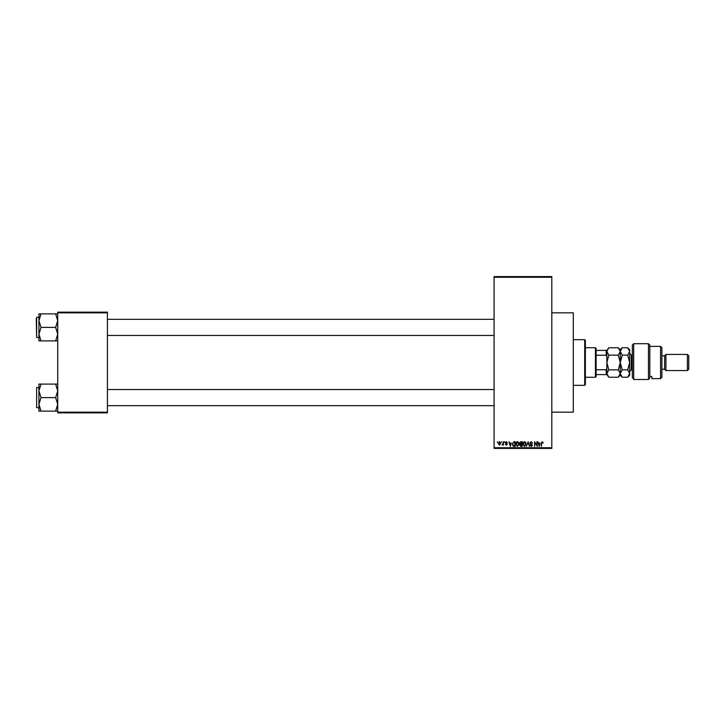 <?xml version="1.0" encoding="UTF-8"?>
<svg xmlns="http://www.w3.org/2000/svg" width="725" height="725" viewBox="0 0 725 725"><rect width="100%" height="100%" fill="white"/><g stroke="black" fill="none" stroke-linecap="round" stroke-linejoin="round"><path stroke-width="1.09" d="M551.807 312.828L573.285 312.828L573.285 412.172L551.807 412.172M501.274 442.386L501.7 441.715L501.274 442.386M502.987 443.483L503.413 441.715L503.413 445.132L502.987 444.588L502.072 445.005L502.987 443.483M504.201 442.386L504.636 441.715L504.201 442.386M505.307 442.757L506.34 441.652L507.382 442.748L506.304 442.141L505.733 442.667L507.319 444.217L506.358 445.195L505.361 444.217L506.893 444.289L505.307 442.757M511.261 443.12L510.327 446.41L508.968 441.715L509.784 443.12L511.261 443.12M517.451 441.652L518.674 442.386L519.091 443.999L517.442 446.473L515.801 444.053L516.227 442.368L517.451 441.652M524.465 441.652L525.688 442.386L526.114 443.999L524.465 446.473L522.816 444.053L523.242 442.368L524.465 441.652M542.273 441.652L543.197 443.12L542.255 442.205L541.802 442.558L541.312 446.41L541.312 443.22L542.273 441.652M494.078 447.751L551.807 447.751L551.807 448.422L494.078 448.422L494.078 276.578L551.807 276.578L551.807 277.249L494.078 277.249M551.807 447.751L551.807 277.249M540.062 443.12L539.137 446.41L537.769 441.715L538.584 443.12L540.062 443.12M536.853 445.476L536.853 441.715L537.279 446.41L535.023 442.649L534.597 446.41L534.597 441.715L536.853 445.476M529.839 443.011L531.171 441.652L532.585 443.238L531.126 442.205L530.265 443.002L532.458 445.186L531.244 446.473L529.957 445.068L531.235 445.92L531.896 444.688L530.482 444.135L529.839 443.011M526.395 446.41L528.153 441.715L529.422 446.41L527.972 442.259L526.395 446.41M519.58 443.093L520.885 441.715L522.208 441.715L522.208 446.41L520.876 446.41L519.707 445.232L520.169 444.244L519.58 443.093M512.321 444.09L513.934 441.715L515.185 441.715L515.185 446.41L513.318 446.328L512.321 444.09M498.283 443.455L499.471 441.652L500.667 443.419L499.471 445.195L498.283 443.455M497.25 442.386L497.676 441.715L497.25 442.386M57.728 312.149L107.409 312.149L107.409 312.828L57.728 312.828L57.728 312.149M107.409 412.172L107.409 412.851L57.728 412.851L57.728 412.172L107.409 412.172L107.409 312.828M57.728 412.172L57.728 312.828M539.518 445.032L539.917 443.664L538.729 443.664L539.327 445.92L539.518 445.032M524.456 445.92L525.688 443.99L524.465 442.205L523.242 444.072L524.456 445.92M521.783 445.866L521.783 444.461L520.532 444.507L520.133 445.15L521.783 445.866M521.783 443.908L521.783 442.259L520.432 442.322L520.006 443.093L521.783 443.908M517.442 445.92L518.665 443.99L517.451 442.205L516.227 444.072L517.442 445.92M514.759 445.866L514.759 442.259L513.998 442.259L512.919 442.948L512.747 444.099L513.4 445.766L514.759 445.866M510.717 445.032L511.116 443.664L509.929 443.664L510.518 445.92L510.717 445.032M499.489 444.706L500.241 443.428L499.462 442.141L498.709 443.428L499.489 444.706M584.703 385.328L584.703 339.672L585.374 340.351L585.374 384.649L584.703 385.328L573.285 385.328M584.703 339.672L573.285 339.672M38.932 390.857L38.932 404.36L41.026 397.608L38.932 390.857L41.026 384.096L38.932 384.096L38.932 390.857M36.649 407.677L36.649 387.54L36.649 407.677L38.932 407.677M57.728 384.096L55.644 384.096L57.728 390.857L55.644 397.608L41.026 397.608M55.644 384.096L41.026 384.096M55.644 397.608L57.728 404.36L55.644 411.12L41.026 411.12L38.932 404.36L38.932 411.12L41.026 411.12M55.644 411.12L57.728 411.12M595.442 347.728L596.113 348.399L596.113 376.601L595.442 377.272L595.442 347.728L585.374 347.728M596.113 350.42L606.852 350.42L606.852 356.646L606.182 355.241L606.182 350.42M596.113 369.759L606.182 369.759L606.852 368.354L606.852 374.58L606.182 374.58L606.182 369.759M596.113 355.241L606.182 355.241M596.113 374.58L606.182 374.58M57.728 313.88L55.644 313.88L57.728 320.64L55.644 327.392L57.728 334.143L55.644 340.904L41.026 340.904L38.932 334.143L41.026 327.392L38.932 320.64L41.026 313.88L38.932 313.88L38.932 340.904L41.026 340.904M38.932 317.323L36.649 317.323L36.649 337.46L36.25 318.665M55.644 313.88L41.026 313.88M55.644 327.392L41.026 327.392M55.644 340.904L57.728 340.904M36.649 387.54L38.932 387.54L38.932 384.096M36.649 337.46L38.932 337.46L38.932 340.904M632.363 345.046L633.704 343.704L633.704 379.483L632.363 377.208L632.363 345.046M660.557 346.387L661.898 347.728L661.898 377.272L660.557 378.613L660.557 346.387L649.817 346.387M664.58 355.785L664.58 369.215L665.922 370.557L665.922 354.443L664.58 355.785L661.898 355.785M687.409 354.443L688.75 355.785L688.75 369.215L687.409 370.557L687.409 354.443L665.922 354.443M687.409 370.557L665.922 370.557M664.58 369.215L661.898 369.215M649.817 376.456L651.829 376.456L651.829 378.613L651.829 376.456M660.557 378.613L651.829 378.613M648.476 343.704L649.817 345.046L649.817 377.988L648.476 379.483L633.704 379.483L648.476 379.483L648.476 343.704L633.704 343.704M648.476 379.483L649.817 377.988M632.363 377.208L633.704 379.483M608.828 355.132L606.852 351.453L608.828 347.773L618.307 347.773L620.274 351.453L618.307 355.132L608.828 355.132L606.852 362.5L608.828 369.868L618.307 369.868L620.274 373.547L618.307 377.227L608.828 377.227L606.852 373.547L608.828 369.868M618.307 355.132L620.274 362.5L618.307 369.868M619.73 375.441L620.138 374.508M618.307 347.773L620.274 349.749L620.274 375.251L618.307 377.227M606.852 374.58L608.828 377.227M606.852 368.354L606.852 356.646M608.828 347.773L606.852 350.42M620.274 351.453L622.249 347.773L627.705 347.773L629.672 351.453L629.672 375.251L627.705 377.227L622.249 377.227L620.274 373.547L622.249 369.868L620.274 362.5L622.249 355.132L620.274 351.453M620.274 373.547L620.31 374.018M627.705 347.773L629.672 349.749L629.635 350.945M629.672 351.453L627.705 355.132L629.672 362.5L627.705 369.868L629.672 373.547L627.705 377.227M629.128 375.441L629.635 374.055M627.705 369.868L622.249 369.868M627.705 355.132L622.249 355.132M632.363 355.114L631.285 355.114L631.285 369.886L629.672 371.499M494.078 405.665L107.409 405.665M494.078 389.552L107.409 389.552M107.409 319.335L494.078 319.335M107.409 335.448L494.078 335.448M595.442 377.272L585.374 377.272M620.274 349.749L622.249 347.773M620.274 375.251L622.249 377.227M632.363 369.886L631.285 369.886M631.285 355.114L629.672 353.501"/></g></svg>
